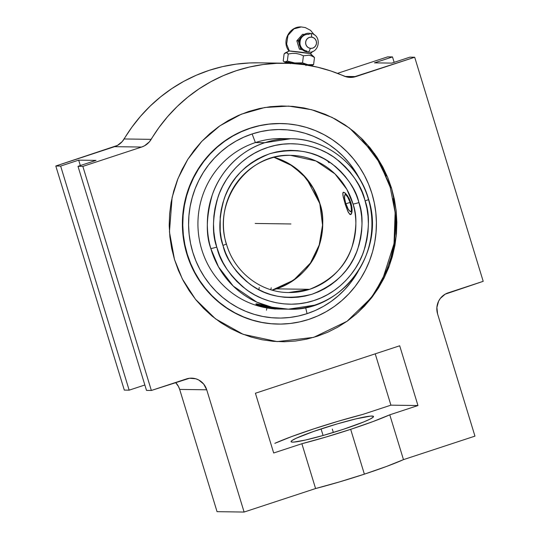 <?xml version="1.0" encoding="UTF-8"?>
<svg xmlns="http://www.w3.org/2000/svg" width="539" height="539" viewBox="0 0 539 539"><rect width="100%" height="100%" fill="white"/><g stroke="black" fill="none" stroke-linecap="round" stroke-linejoin="round"><path stroke-width="0.81" d="M360.726 137.613L379.82 163.014L390.209 187.289A246.849 20.3 163 0 1 391.55 188.165L374.787 153.992L349.589 128.147L332.125 117.435L311.609 109.707L288.769 106.102L264.831 107.49L241.344 114.187L219.912 125.803L201.822 141.312L187.808 159.342L178.018 178.456L172.116 197.442L169.448 231.898L174.501 259.549L182.297 278.872L195.482 299.307L215.553 318.879L243.19 334.342L277.154 341.605L313.617 337.387L347.076 321.257L372.786 296.268L389.367 265.794L396.239 236.001L396.057 209.806L391.55 188.165A246.849 20.3 -17 0 0 390.209 187.289L395.141 212.555L394.036 243.628L382.858 278.623L372.334 296.079L358.267 312.249M226.434 243.938A5.013 0.398 163.7 0 1 222.924 245.353C218.45 233.394 218.854 217.911 224.143 198.904C230.908 178.2 246.168 163.122 269.931 153.669C294.671 147.518 315.477 151.001 332.354 164.105C347.082 176.671 355.861 189.196 358.698 201.68L358.967 202.576A5.013 0.398 163.7 0 1 353.025 204.018A68.594 66.223 -89.2 0 1 309.622 289.322L276.5 288.857A68.594 66.223 90.8 0 0 320.018 203.951A5.013 0.391 164 0 1 319.836 203.897A5.013 0.391 -16 0 0 320.018 203.951C324.074 215.007 323.656 229.297 318.765 246.828C312.566 265.929 298.478 279.943 276.5 288.857L272.168 290.117A68.594 66.223 90.8 0 0 276.5 288.857L309.622 289.322C331.68 280.368 345.795 266.279 351.967 247.057C356.811 229.425 357.162 215.081 353.025 204.018A5.013 0.398 -16.3 0 0 358.967 202.576C363.441 214.542 363.03 230.025 357.741 249.025C350.977 269.736 335.716 284.814 311.96 294.26C287.22 300.412 266.407 296.935 249.537 283.831C234.809 271.265 226.023 258.74 223.186 246.249L222.924 245.353A5.013 0.398 -16.3 0 0 226.434 243.938A5.013 0.398 -16.3 0 0 226.252 243.877A68.594 66.223 -89.2 0 1 269.648 158.574A68.594 66.223 -89.2 0 1 290.602 155.36A68.594 66.223 -89.2 0 1 353.025 204.018L346.82 189.283L334.968 173.895L315.969 160.986L290.602 155.36C247.684 153.022 212.346 201.579 226.427 243.931C234.182 271.946 260.687 292.583 288.675 292.536L309.622 289.322A68.594 66.223 -89.2 0 1 288.675 292.536A68.594 66.223 -89.2 0 1 288.277 292.529M290.838 138.718L281.419 138.584A85.243 82.299 90.8 0 0 255.385 142.579L252.124 133.962L260.761 131.597L269.581 130.121L278.495 129.549L287.422 129.879L296.275 131.118L304.959 133.248L313.408 136.252L321.527 140.1L329.241 144.748L336.477 150.165L343.168 156.29L349.245 163.061L354.655 170.418L359.452 178.51A94.271 91.017 90.8 0 0 252.124 133.962L255.385 142.579L264.797 142.707L290.838 138.718C325.974 138.664 359.102 164.57 368.642 199.43A5.013 0.391 163.8 0 1 365.132 200.845L364.788 199.679C361.669 185.955 352.007 172.237 335.804 158.527C319.378 145.86 292.347 139.022 267.573 147.504C242.617 155.394 224.514 176.96 218.079 196.829C212.393 217.399 211.955 234.155 216.752 247.091L217.102 248.257C220.222 261.981 229.883 275.698 246.08 289.409C262.506 302.076 289.544 308.914 314.311 300.432C339.267 292.542 357.37 270.969 363.805 251.107C369.491 230.53 369.936 213.781 365.132 200.845A5.013 0.391 -16.2 0 0 368.642 199.437A5.013 0.391 -16.2 0 0 368.467 199.376A85.243 82.299 -89.2 0 1 314.473 305.189L288.439 309.177L271.905 307.203L256.86 302.17L233.219 286.061L218.497 266.872L210.81 248.519A5.013 0.391 -16.2 0 0 216.752 247.091L214.94 239.491L213.848 231.736L213.491 223.914L213.868 216.085L214.987 208.337L216.833 200.737L219.38 193.353L222.607 186.272L226.495 179.541L230.988 173.235L236.062 167.413L241.654 162.138L247.718 157.442L254.192 153.386L261.017 150.004L268.126 147.329L275.456 145.382L282.935 144.183L290.487 143.745L298.047 144.075L305.532 145.166L312.883 147.006L320.025 149.586L326.89 152.867L333.412 156.836L339.53 161.437L345.182 166.639L350.316 172.386L354.884 178.625L358.846 185.295L362.154 192.335L364.788 199.679L366.951 208.445L368.043 216.2L368.4 224.022L368.016 231.851L366.897 239.599L365.058 247.199L362.511 254.576L359.277 261.664L355.396 268.395L350.896 274.695L345.829 280.516L340.237 285.798L334.173 290.487L327.699 294.543L320.873 297.932L313.759 300.607L306.428 302.554L298.956 303.753L291.397 304.191L283.844 303.861L276.352 302.77L269.001 300.924L261.86 298.35L255.001 295.062L248.479 291.1L242.361 286.499L236.709 281.297L231.575 275.55L227.007 269.311L223.045 262.634L219.73 255.594L216.752 247.091A5.013 0.391 163.8 0 1 210.81 248.519C205.709 234.775 206.174 216.974 212.218 195.118C219.056 174.009 238.285 151.095 264.797 142.707A85.243 82.299 -89.2 0 1 290.838 138.718A85.243 82.299 -89.2 0 1 368.467 199.376M311.94 65.489L313.597 64.592L314.486 57.532L313.597 64.592L307.937 64.707L302.527 62.861L303.417 55.8L309.116 55.194L311.892 56.029L314.486 57.532L310.518 53.651L288.931 50.956C281.311 41.705 289.308 26.162 301.234 26.95L293.944 28.863L287.967 35.406L286.633 44.097L289.308 50.909L286.35 52.512L288.224 54.015L292.091 53.381L295.978 53.428L299.805 54.284L303.417 55.8L309.116 55.194L311.892 56.029L314.486 57.532L313.125 56.144M307.87 52.054A9.406 2.432 -82.4 0 0 310.356 48.355A9.406 2.432 97.6 0 1 307.87 52.054A9.406 2.432 -82.4 0 1 306.94 51.03A8.381 8.092 -89.2 0 1 299.967 41.638A8.381 8.092 -89.2 0 1 309.036 34.402A9.406 2.432 -82.4 0 1 310.37 33.411A9.406 2.432 97.6 0 1 311.764 37.164A9.406 2.432 -82.4 0 0 310.37 33.411C322.45 34.422 319.789 54.271 307.85 52.054C295.749 51.043 298.417 31.201 310.349 33.411M310.356 48.355A5.646 5.451 90.8 0 0 316.46 43.484A5.646 5.451 90.8 0 0 311.764 37.164L313.779 37.865L315.376 39.313L316.319 41.287L316.46 43.484L315.78 45.572L314.385 47.23L312.479 48.207L310.356 48.355L308.342 47.654L306.745 46.206L305.802 44.232L305.66 42.035L306.341 39.947L307.742 38.289L309.642 37.312L311.764 37.164A5.646 5.451 90.8 0 0 305.66 42.035A5.646 5.451 90.8 0 0 310.356 48.355M343.532 429.239A43.107 3.544 163 0 1 291.08 441.684A43.107 3.544 163 0 1 321.076 428.923L323.083 435.492L321.076 428.923A43.107 3.544 163 0 1 373.52 416.479A43.107 3.544 163 0 1 343.532 429.239L323.501 435.371L305.546 440.019L293.917 442.081L291.714 442.047L291.073 441.522L292.017 440.511L296.309 438.194L313.55 431.469L337.111 423.937L355.848 418.891L370.684 416.074L373.406 416.31L373.257 417.085L370.098 419.093L363.684 421.963L343.532 429.239M301.88 443.725L315.584 488.543A70.535 5.801 -17 0 0 364.377 474.158L350.673 429.34A70.535 5.801 163 0 1 301.88 443.725L273.684 452.996L255.419 393.241L399.695 345.789L417.968 405.544L389.771 414.814A70.535 5.801 163 0 1 350.673 429.34L364.377 474.158A70.535 5.801 -17 0 0 403.475 459.632L389.771 414.814L403.475 459.632L474.953 436.125L437.574 313.873L436.886 307.385L438.638 301.119L440.363 298.37L445.187 294.166L483.2 281.324L414.693 57.242L483.2 281.324L448.098 292.872A16.722 16.143 -89.2 0 0 437.574 313.873L474.953 436.125L403.475 459.632L386.706 466.383L364.377 474.158L339.536 481.893L315.584 488.543L301.88 443.725L325.832 437.075L350.673 429.34L373.001 421.565L389.771 414.814L417.968 405.544L399.695 345.789L255.419 393.241L273.684 452.996L301.88 443.725M327.314 160.696L329.059 162.778M281.001 123.532L280.61 123.525A100.288 96.825 90.8 0 0 249.981 128.221L250.372 128.228A100.288 96.825 -89.2 0 1 281.001 123.532A100.288 96.825 -89.2 0 1 375.387 209.119A100.288 96.825 -89.2 0 1 308.813 319.391L299.623 321.904L290.245 323.474L280.758 324.087L271.265 323.73L261.846 322.416L252.602 320.146L243.621 316.952L234.984 312.863L226.771 307.91L219.077 302.157L211.955 295.642L205.494 288.432L199.74 280.61L194.754 272.235L190.59 263.389L187.282 254.165L184.864 244.652L183.354 234.937L182.775 225.113L183.125 215.283L184.405 205.527L186.602 195.953L189.694 186.642L193.656 177.688L198.44 169.185L204.011 161.201L210.304 153.824L217.271 147.12L224.83 141.157L232.922 135.99L241.465 131.664L250.372 128.228L259.562 125.708L268.941 124.138L278.427 123.532L287.92 123.882L297.339 125.203L306.583 127.467L315.564 130.66L324.202 134.75L332.415 139.702L340.109 145.463L347.231 151.978L353.692 159.18L359.446 167.009L364.431 175.384L368.595 184.223L371.903 193.447L374.322 202.96L375.831 212.676L376.411 222.499L376.06 232.336L374.78 242.085L372.584 251.666L369.491 260.977L365.53 269.924L360.746 278.434L355.174 286.411L348.881 293.789L341.915 300.493L334.355 306.462L326.263 311.63L317.72 315.955L308.813 319.391A100.288 96.825 -89.2 0 1 278.185 324.087A100.288 96.825 -89.2 0 1 183.799 238.494A100.288 96.825 -89.2 0 1 250.372 128.228L249.981 128.221A100.288 96.825 90.8 0 0 183.408 238.494A100.288 96.825 90.8 0 0 277.794 324.08L278.185 324.087M290.811 62.497L290.703 63.38L290.811 62.497M285.865 62.16L288.621 62.861A13.718 0.411 7.2 0 0 290.46 63.137A13.718 0.411 7.2 0 1 288.621 62.861A13.718 0.411 7.2 0 1 285.151 62.025L285.96 62.059L284.141 61.742L283.211 61.015L284.1 53.954L289.308 50.909L286.633 44.097L287.967 35.406L293.944 28.863L301.234 26.95L305.303 27.57L310.599 30.386L314.284 34.887M312.485 65.3L313.597 64.592L307.937 64.707A13.718 0.411 7.2 0 1 311.084 65.253A13.718 0.411 7.2 0 1 311.414 65.542A13.718 0.411 7.2 0 1 308.476 65.34A13.718 0.411 7.2 0 0 311.414 65.542L307.284 64.606L311.414 65.542A13.718 0.411 7.2 0 0 311.859 65.522L312.142 65.428M358.152 271.333L350.64 282.658L344.724 289.591L338.175 295.891L331.067 301.496L323.461 306.361L315.436 310.424L307.062 313.651L298.424 316.016L289.605 317.491L280.691 318.071L271.764 317.734L262.917 316.494L254.226 314.365L245.777 311.36L237.659 307.52L229.944 302.864L222.708 297.454L216.018 291.329L209.941 284.558L204.53 277.201L199.848 269.325L195.933 261.017L192.821 252.346L190.55 243.406L189.128 234.27L188.583 225.039L188.913 215.795L190.119 206.626L192.187 197.624L195.091 188.872L198.817 180.457L203.311 172.46L208.546 164.961L214.468 158.028L221.01 151.722L228.118 146.116L235.725 141.258L243.749 137.196L252.124 133.962A94.271 91.017 90.8 0 0 192.821 252.346A94.271 91.017 90.8 0 0 307.062 313.651L305.64 307.553L307.062 313.651A94.271 91.017 90.8 0 0 358.145 271.333M314.473 305.189A85.243 82.299 -89.2 0 1 288.439 309.177A85.243 82.299 -89.2 0 1 210.81 248.519A85.243 82.299 -89.2 0 1 264.797 142.707L255.385 142.579A85.243 82.299 -89.2 0 1 286.128 138.792M269.278 308.059L260.054 306.017L256.301 304.474L255.83 304.117L256.187 303.821L278.656 308.807L276.076 308.759L278.353 308.86M257.184 304.933L255.83 304.117L256.988 303.908L278.656 308.807M258.093 304.131L258.787 305.249A8.819 0.465 12 0 1 268.53 306.974A8.819 0.465 12 0 1 275.705 308.995A8.819 0.465 12 0 1 275.409 309.029L269.399 307.169L258.498 305.276L266.468 307.479L275.409 309.029A8.819 0.465 12 0 1 266.118 307.398A8.819 0.465 12 0 1 258.484 305.33A8.819 0.465 12 0 1 258.787 305.249L258.093 304.131M343.1 192.41L345.169 193.043L347.237 195.381L349.339 198.911L351.024 203.169L351.96 207.502L352.075 211.227L351.495 213.747L350.451 214.63L348.457 212.615L345.587 205.278L342.905 195.307L342.824 193.009L343.599 192.221L343.1 192.41M350.943 214.461L350.451 214.63L350.943 214.461M350.963 202.967L350.256 203.149A8.819 2.176 71.8 0 1 350.094 211.389A8.819 2.176 71.8 0 1 345.661 203.082L344.616 198.419L344.704 195.34L345.384 194.714L345.883 194.882L347.763 197.193L349.71 201.505L351.064 206.363L351.367 210.122L350.923 211.362L350.027 211.349L348.147 209.038L345.661 203.082A8.819 2.176 71.8 0 1 344.765 195.192A8.819 2.176 71.8 0 1 350.256 203.149L350.963 202.967M304.09 34.772L303.888 34.348L304.09 34.772M300.169 46.866A7.836 7.566 90.8 0 0 302.109 49.029A7.836 7.566 -89.2 0 1 300.169 46.866L299.024 43.12A7.836 7.566 90.8 0 0 300.169 46.866L300.735 49.164L299.381 49.15L300.735 49.164L300.169 46.866M302.291 36.248A7.836 7.566 90.8 0 0 299.024 43.12A7.836 7.566 -89.2 0 1 299.893 39.037L302.453 36.133M298.182 40.816L299.024 43.12L298.182 40.816L296.827 40.796L298.182 40.816L299.893 39.037L298.182 40.816M303.181 50.039L299.381 49.15L296.827 40.796L302.534 34.328L303.888 34.348L302.534 34.328L296.827 40.796L299.381 49.15L303.181 50.039M351.017 214.407L350.451 214.63L351.859 212.669L352.122 209.476L351.024 203.169L349.339 198.911L347.237 195.381L345.169 193.043L343.599 192.221M312.607 56.029L312.068 56.13L312.607 56.029L310.147 53.698L302.561 52.344L289.308 50.909L285.522 52.734M222.924 245.353L225.605 252.993L228.651 259.461L232.282 265.586L236.48 271.312L241.202 276.588L246.39 281.365L252.009 285.589L257.999 289.221L264.305 292.239L270.861 294.597L277.612 296.282L284.491 297.279L291.431 297.575L298.37 297.164L305.229 296.059L311.96 294.26L318.488 291.794L324.748 288.682L330.69 284.949L336.255 280.63L341.382 275.773L346.031 270.423L350.148 264.622L353.705 258.437L356.656 251.929L358.987 245.144L360.665 238.164L361.676 231.042L362.013 223.86L361.669 216.671L360.652 209.556L358.698 201.68L356.279 194.943L353.24 188.475L349.602 182.35L345.405 176.624L340.688 171.348L335.494 166.571L329.875 162.347L323.885 158.709L317.586 155.697L311.023 153.339L304.272 151.654L297.393 150.657L290.454 150.361L283.521 150.772L276.655 151.877L269.931 153.669L263.403 156.142L257.137 159.254L251.194 162.987L245.636 167.306L240.509 172.163L235.86 177.513L231.736 183.307L228.186 189.492L225.228 196.007L222.903 202.792L221.226 209.772L220.208 216.894L220.222 231.265L221.239 238.379L222.924 245.353M320.018 203.951A68.594 66.223 90.8 0 0 274.034 157.314L292.852 166.1L306.469 178.396L320.018 203.951M342.824 193.009L343.222 196.944L345.587 205.278L347.749 211.16L349.818 214.387M287.233 62.571L288.621 62.861A13.718 0.411 7.2 0 1 284.7 62.1A13.718 0.411 7.2 0 1 285.151 62.025A13.718 0.411 7.2 0 1 285.515 62.032A13.718 0.411 7.2 0 1 294.806 62.948A13.718 0.411 7.2 0 1 307.937 64.707L302.527 62.861L294.806 62.948L287.334 61.069L284.639 61.951L283.211 61.015L284.1 53.954L285.252 52.896L286.863 52.62L288.224 54.015L292.091 53.381L295.978 53.428L299.805 54.284L303.417 55.8L302.527 62.861L294.806 62.948L287.334 61.069L288.224 54.015L287.334 61.069L285.151 62.025A13.718 0.411 7.2 0 1 294.806 62.948A13.718 0.411 7.2 0 1 307.937 64.707A13.718 0.411 7.2 0 1 311.859 65.522M285.252 52.896L285.805 52.606M290.029 63.009L290.474 63.029M255.385 142.579A85.243 82.299 90.8 0 0 198.419 233.192A85.243 82.299 90.8 0 0 272.977 308.732A85.243 82.299 -89.2 0 1 198.419 233.192A85.243 82.299 -89.2 0 1 255.385 142.579M283.736 308.975A85.243 82.299 -89.2 0 1 275.8 308.935A85.243 82.299 90.8 0 0 279.027 309.049L288.439 309.177C342.13 312.007 385.958 251.841 368.642 199.43M269.284 308.059L258.444 305.458M284.141 61.742L284.7 62.1M368.312 146.089L375.225 155.501L381.221 165.567L386.227 176.199M393.12 198.736L394.932 210.419L395.626 222.23L395.202 234.054L393.665 245.784L391.024 257.298L387.305 268.496L382.542 279.256L376.788 289.49L370.091 299.084L362.518 307.958M280.704 123.525L268.55 124.132L259.165 125.708L249.981 128.221L241.074 131.657L232.531 135.983L224.44 141.151L216.88 147.113L209.914 153.817L203.621 161.195L198.049 169.179L193.265 177.688L189.304 186.635L186.211 195.947L184.015 205.521L182.734 215.277L182.384 225.113L182.964 234.93L184.473 244.645L186.892 254.165L190.2 263.382L194.363 272.229L199.349 280.603L205.103 288.432L211.564 295.635L218.679 302.15L226.38 307.91L234.593 312.856L243.23 316.945L252.212 320.139L261.455 322.41L270.874 323.723L277.881 324.08M129.158 390.162L60.644 166.073L78.681 160.144L80.331 165.547L78.681 160.144L96.036 160.386L78 166.315L146.507 390.404L151.358 390.472L82.844 166.383L78 166.315L146.507 390.404L151.358 390.472L189.56 378.243L195.839 378.796L198.776 380.015L203.688 384.085L206.727 389.798L244.106 512.05L315.584 488.543L244.106 512.05L206.727 389.798L179.676 389.421A16.722 16.143 90.8 0 0 175.566 382.508L178.429 386.409L179.676 389.421L217.055 511.673L244.106 512.05L217.055 511.673L179.676 389.421L206.727 389.798A16.722 16.143 -89.2 0 0 191.574 378.142A16.722 16.143 -89.2 0 0 186.467 378.924L151.358 390.472L82.844 166.383L141.636 147.046L82.844 166.383L78 166.315L96.036 160.386L78.681 160.144L60.644 166.073L55.8 166.005L60.644 166.073L129.158 390.162L124.307 390.095L129.158 390.162L144.856 384.994L129.158 390.162M409.842 57.174L414.693 57.242L352.897 77.266L346.759 76.969L330.953 71L317.7 67.22L304.178 64.667L290.487 63.366L276.736 63.326L263.032 64.552L249.49 67.025L236.21 70.73L223.294 75.635L210.857 81.712L198.979 88.901L187.761 97.155L177.297 106.399L167.663 116.572L158.931 127.581L149.323 141.905L144.479 145.82L141.636 147.046L114.585 146.669A18.023 17.403 90.8 0 0 124.125 138.968L151.176 139.352A160.669 155.117 -89.2 0 1 285.286 63.204A160.669 155.117 -89.2 0 1 343.828 75.986A18.023 17.403 -89.2 0 0 350.397 77.421A18.023 17.403 -89.2 0 0 355.902 76.578L414.693 57.242L409.842 57.174L391.806 63.103L374.457 62.861L392.493 56.925L394.144 62.335L392.493 56.925L387.642 56.858L392.493 56.925L374.457 62.861L391.806 63.103L409.842 57.174M391.55 188.165L394.393 199.349L396.165 210.769L396.845 222.317L396.434 233.879L394.925 245.346L392.345 256.604L388.707 267.553L384.058 278.07L378.425 288.075L371.883 297.454L364.479 306.132L356.292 314.008L347.406 321.022L337.892 327.099L327.853 332.186L317.377 336.221L306.576 339.179L295.547 341.025L284.397 341.746L273.233 341.328L262.163 339.779L251.295 337.118L240.738 333.358L230.577 328.547L220.929 322.733L211.874 315.962L203.513 308.301L195.906 299.832L189.149 290.629L183.287 280.785L178.389 270.389L174.501 259.549L171.658 248.364L169.886 236.944L169.199 225.396L169.617 213.828L171.119 202.368L173.706 191.102L177.344 180.161L181.993 169.637L187.619 159.638L194.168 150.253L201.573 141.582L209.759 133.699L218.645 126.685L228.159 120.608L238.198 115.528L248.668 111.485L259.475 108.528L270.504 106.682L281.654 105.967L292.818 106.385L303.881 107.928L314.756 110.596L325.313 114.349L335.474 119.159L345.122 124.981L354.17 131.752L362.538 139.406L370.138 147.881L376.902 157.078L382.757 166.928L387.656 177.318L391.55 188.165M285.286 63.204L258.235 62.827A160.669 155.117 90.8 0 0 124.125 138.968L151.176 139.352A18.023 17.403 -89.2 0 1 141.636 147.046L114.585 146.669L55.8 166.005L124.307 390.095L55.8 166.005L117.428 145.436L122.279 141.528L131.88 127.204L140.612 116.188L150.246 106.021L160.716 96.771L171.928 88.524L183.806 81.328L196.25 75.258L209.159 70.346L222.439 66.641L235.981 64.168L249.685 62.948L258.376 62.827M375.225 353.833L390.916 405.16L417.968 405.544L390.916 405.16L362.72 414.437L338.768 421.08L313.927 428.822L291.599 436.597L274.829 443.341A70.535 5.801 163 0 1 362.72 414.437L390.916 405.16L375.225 353.833M387.642 56.858L337.481 73.358L387.642 56.858M344.92 76.423L355.902 76.578L344.92 76.423M255.978 223.476L283.022 223.853M332.3 429.078L333.338 432.467M290.945 223.968L255.21 223.463M280.226 223.82L258.774 223.517M345.068 204.065L350.027 202.435M271.211 287.819L270.807 289.712M267.196 306.684L266.448 310.201M262.493 306.408L260.863 305.721L265.471 306.448L273.334 308.557L262.493 306.408M274.007 157.321L289.416 163.971L302.729 174.42L313.092 188.023L319.843 203.904L322.551 225.08L319.209 245.009L310.424 263.059L293.627 280.186L272.141 290.11M305.95 65.61L306.118 64.256M276.547 308.449L275.705 308.995M259.259 287.503L258.801 289.652M351.92 212.386L350.101 211.389M345.587 193.427L344.771 195.179M310.531 53.664L312.782 51.387M257.635 304.03L258.477 305.33M290.4 63.649L290.568 62.295M374.443 153.514L374.787 153.992"/></g></svg>
